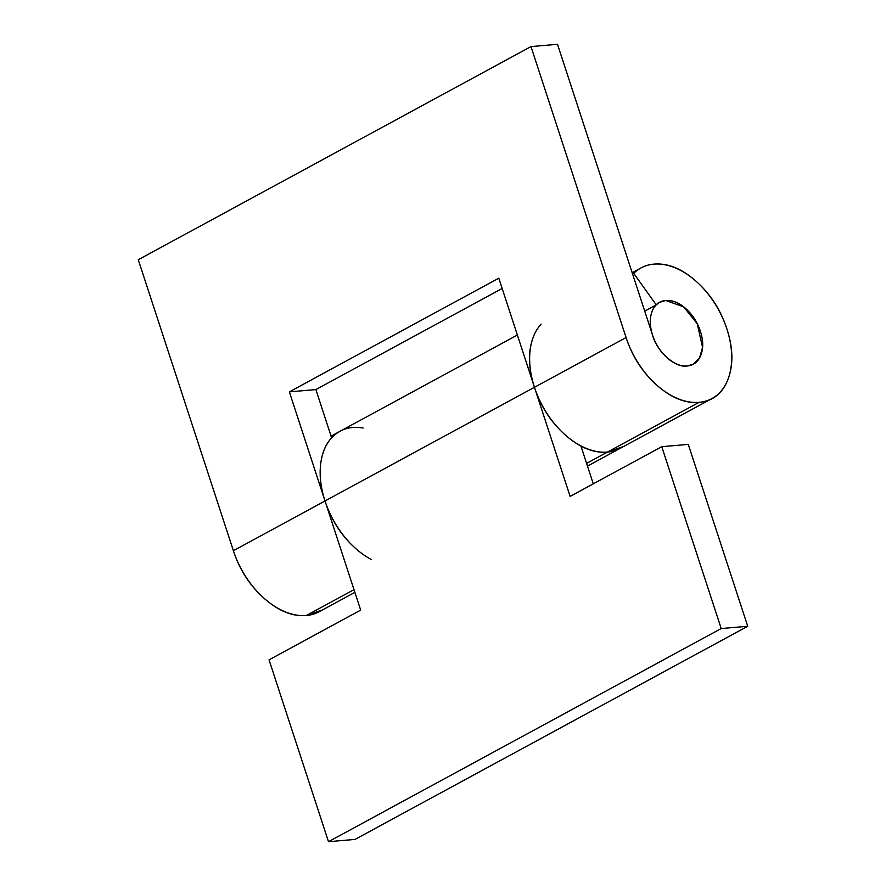 <?xml version="1.0" encoding="UTF-8"?>
<svg xmlns="http://www.w3.org/2000/svg" width="886" height="886" viewBox="0 0 886 886"><rect width="100%" height="100%" fill="white"/><g stroke="black" fill="none" stroke-linecap="round" stroke-linejoin="round"><path stroke-width="1.33" d="M687.182 365.973A35.207 22.814 -118.5 0 1 655.086 341.475A35.207 22.814 -118.5 0 1 657.645 303.632A35.207 22.814 -118.5 0 1 665.785 300.498A35.207 22.814 -118.5 0 1 697.88 324.996A35.207 22.814 -118.5 0 1 695.322 362.839A35.207 22.814 -118.5 0 1 687.182 365.973C693.771 365.409 698.356 361.721 700.926 354.932C703.495 348.143 703.307 340.224 700.35 331.187C697.393 322.15 692.542 314.63 685.797 308.638C679.041 302.647 672.374 299.933 665.785 300.498C659.195 301.063 654.61 304.74 652.041 311.54C649.471 318.329 649.659 326.247 652.617 335.285C655.574 344.322 660.424 351.842 667.169 357.833C673.925 363.825 680.592 366.538 687.182 365.973C675.852 368.443 656.847 351.576 652.617 335.285L557.504 44.3L652.617 335.285C655.574 344.322 660.424 351.842 667.169 357.833C673.925 363.825 680.592 366.538 687.182 365.973L693.284 364.179L699.563 357.855L702.543 347.401L697.26 323.711L683.615 306.833L665.785 300.498C672.374 299.933 679.041 302.647 685.797 308.638C692.542 314.63 697.393 322.15 700.35 331.187C703.307 340.224 703.495 348.143 700.926 354.932C698.356 361.721 693.771 365.409 687.182 365.973M371.433 559.564A74.324 48.165 -118.5 0 1 325.018 500.978L289.357 391.867L498.796 278.182L534.457 387.293A74.324 48.165 61.5 0 0 607.442 452.081L699.076 402.344C712.986 401.148 722.655 393.384 728.082 379.042C733.519 364.7 733.11 347.988 726.874 328.905C720.639 309.823 710.395 293.953 696.141 281.305C681.888 268.657 667.811 262.932 653.901 264.128A74.324 48.165 61.5 0 0 633.745 273.364L656.238 304.873L633.745 273.364L632.582 273.995L633.745 273.364A74.324 48.165 -118.5 0 1 641.431 267.705A74.324 48.165 -118.5 0 1 653.901 264.128A74.324 48.165 -118.5 0 1 722.91 318.595A74.324 48.165 -118.5 0 1 712.997 397.947A74.324 48.165 -118.5 0 1 699.076 402.344L607.442 452.081A74.324 48.165 61.5 0 0 621.374 447.685M331.508 437.407L332.627 436.809A74.324 48.165 -118.5 0 1 340.778 430.906M322.548 609.911L306.357 615.504C292.446 616.7 278.37 610.963 264.117 598.316C249.863 585.668 239.619 569.798 233.383 550.715L138.271 259.731L530.991 46.581L626.092 337.555C632.338 356.648 642.572 372.508 656.825 385.155C671.079 397.814 685.155 403.54 699.076 402.344A74.324 48.165 -118.5 0 1 626.092 337.555L534.457 387.293L626.092 337.555L530.991 46.581L138.271 259.731L233.383 550.715L325.018 500.978L233.383 550.715A74.324 48.165 61.5 0 0 306.357 615.504L354.001 589.644L306.357 615.504A74.324 48.165 61.5 0 0 320.289 611.107M644.72 311.13L655.939 305.028L644.72 311.13M656.238 304.873L659.693 302.292L665.785 300.498A35.207 22.814 -118.5 0 0 656.238 304.873M530.991 46.581L557.504 44.3L530.991 46.581M355.751 548.578C341.498 535.93 331.253 520.06 325.018 500.978L289.357 391.867L315.87 389.585L502.163 288.471L315.87 389.585L331.641 437.839L315.87 389.585L289.357 391.867L498.796 278.182L534.457 387.293C540.704 406.375 550.948 422.245 565.19 434.893C579.444 447.541 593.52 453.278 607.442 452.081L623.622 446.489L607.442 452.081L586.598 463.389L607.442 452.081A74.324 48.165 -118.5 0 1 582.512 446.71A74.324 48.165 61.5 0 0 607.442 452.081A74.324 48.165 -118.5 0 0 622.127 447.22M339.371 431.659A74.324 48.165 61.5 0 0 325.018 500.978L534.457 387.293A74.324 48.165 -118.5 0 1 541.091 324.154M533.25 337.167C527.823 351.498 528.222 368.211 534.457 387.293L570.13 496.415L661.764 446.677L688.278 444.407L747.729 626.269L688.278 444.407L661.764 446.677L721.204 628.539L328.496 841.7L269.045 659.837L360.68 610.1L325.018 500.978L360.68 610.1L269.045 659.837L328.496 841.7L721.204 628.539L661.764 446.677L570.13 496.415L534.457 387.293L325.018 500.978C320.444 487.001 319.093 473.966 320.965 461.861C322.825 449.756 327.587 440.619 335.251 434.461C342.915 428.303 352.196 426.166 363.083 428.027M582.323 446.81L581.349 447.341L582.323 446.81M580.873 445.88L593.288 483.845L580.873 445.88M747.729 626.269L355.009 839.419L747.729 626.269L721.204 628.539L747.729 626.269M328.496 841.7L355.009 839.419L328.496 841.7M641.032 267.915L632.172 272.722M709.309 399.985L620.311 448.294M338.95 431.881L331.087 436.145M354.887 592.357L319.226 611.717M517.38 335.03L339.947 431.338M617.675 449.711L587.484 466.102"/></g></svg>
